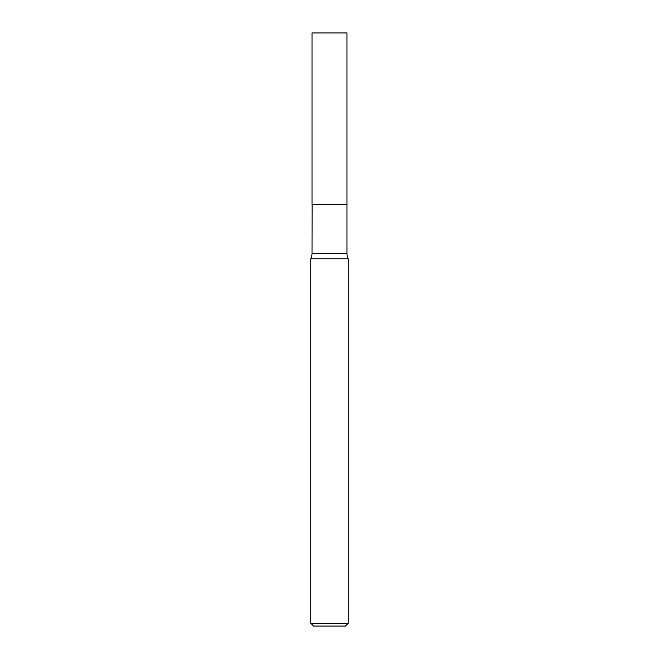 <?xml version="1.0" encoding="UTF-8"?>
<svg xmlns="http://www.w3.org/2000/svg" width="659" height="659" viewBox="0 0 659 659"><rect width="100%" height="100%" fill="white"/><g stroke="black" fill="none" stroke-linecap="round" stroke-linejoin="round"><path stroke-width="0.99" d="M346.98 32.95L312.02 32.95L312.02 204.685L346.98 204.685L346.98 32.95M312.094 204.685L312.02 253.386A12.686 12.686 0 0 1 310.776 258.863L310.776 623.241L348.224 623.241L345.415 626.05L313.585 626.05L310.776 623.241M346.906 204.685L312.02 204.768M348.224 623.241L348.224 258.863L310.776 258.863M348.224 258.863A12.686 12.686 0 0 1 346.98 253.386L312.02 253.386M346.98 204.768L346.98 253.386"/></g></svg>
